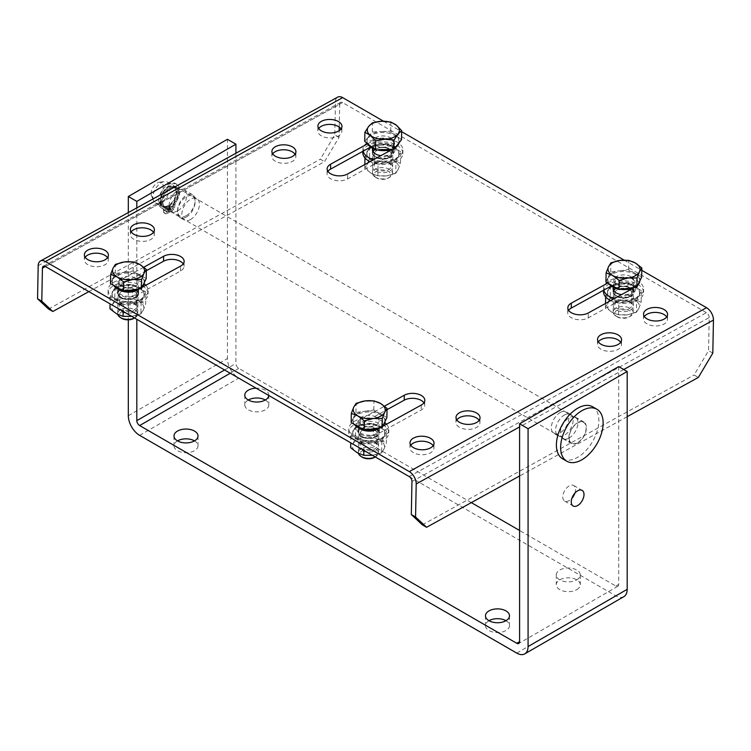 <?xml version="1.0" encoding="UTF-8"?>
<svg xmlns="http://www.w3.org/2000/svg" width="751" height="751" viewBox="0 0 751 751"><rect width="100%" height="100%" fill="white"/><g stroke="black" fill="none" stroke-linecap="round" stroke-linejoin="round"><path stroke-width="0.56" stroke-dasharray="3.75 2.82" d="M177.518 440.875A12.016 6.937 -0 0 0 173.997 445.784A12.016 6.937 -0 0 0 181.413 452.196A12.016 6.937 -0 0 0 194.5 450.684A12.016 6.937 -0 0 0 198.02 445.784A12.016 6.937 -0 0 0 194.5 440.875M576.768 589.648A12.016 6.937 -0 0 0 580.288 584.738A12.016 6.937 -0 0 0 568.272 577.81A12.016 6.937 -0 0 0 556.266 584.738A12.016 6.937 -0 0 0 563.682 591.15A12.016 6.937 -0 0 0 576.768 589.648M488.995 620.711L488.995 620.711A12.016 6.937 -0 0 0 485.475 625.611A12.016 6.937 -0 0 0 497.481 632.549A12.016 6.937 -0 0 0 509.497 625.611A12.016 6.937 -0 0 0 505.977 620.711M248.309 400.011L248.309 400.011A12.016 6.937 -0 0 0 244.788 404.911A12.016 6.937 -0 0 0 256.795 411.848A12.016 6.937 -0 0 0 268.811 404.911A12.016 6.937 -0 0 0 265.291 400.011M623.865 596.66A16.015 9.247 60 0 1 615.858 595.862L238.743 378.147A16.015 9.247 60 0 1 227.422 358.527L227.422 139.282M618.693 366.582L618.693 584.419A4.008 2.309 60 0 1 617.857 586.259A4.008 2.309 60 0 1 615.858 586.062L519.589 530.469M471.328 502.616L238.743 368.337A4.008 2.309 60 0 1 235.917 363.428L235.917 153.232M268.792 395.495A12.016 6.937 -0 0 0 268.811 395.101A12.016 6.937 -0 0 0 256.119 388.183M576.768 579.838A12.016 6.937 -0 0 0 580.288 574.937A12.016 6.937 -0 0 0 568.272 568A12.016 6.937 -0 0 0 556.266 574.937A12.016 6.937 -0 0 0 563.682 581.34A12.016 6.937 -0 0 0 576.768 579.838M569.136 438.021A12.41 7.163 -60 0 1 562.931 438.64A12.41 7.163 -60 0 1 562.931 424.306A12.41 7.163 -60 0 1 575.341 417.134A12.41 7.163 -60 0 1 577.247 427.084A12.41 7.163 -60 0 1 569.136 438.021M577.632 442.93A12.41 7.163 -60 0 1 571.427 443.541A12.41 7.163 -60 0 1 571.427 429.206A12.41 7.163 -60 0 1 583.837 422.043A12.41 7.163 -60 0 1 585.742 431.985A12.41 7.163 -60 0 1 577.632 442.93M574.89 493.135A9.012 5.201 120 0 0 573.642 485.475A9.012 5.201 120 0 0 569.136 485.925A9.012 5.201 120 0 0 563.25 493.867A9.012 5.201 120 0 0 564.63 501.086A9.012 5.201 120 0 0 571.887 498.335M186.361 215.621A12.41 7.163 120 0 0 194.471 204.685A12.41 7.163 120 0 0 192.566 194.744A12.41 7.163 120 0 0 180.156 201.906A12.41 7.163 120 0 0 180.156 216.241A12.41 7.163 120 0 0 186.361 215.621M177.865 210.721A12.41 7.163 120 0 0 185.976 199.785A12.41 7.163 120 0 0 184.079 189.834A12.41 7.163 120 0 0 171.66 197.006A12.41 7.163 120 0 0 171.66 211.341A12.41 7.163 120 0 0 177.865 210.721M136.813 207.877L136.813 319.297M128.318 212.561L128.318 319.832M411.961 481.494L709.207 317.598L708.568 350.661L694.093 374.993L698.346 377.443M422.325 524.836L694.093 374.993M560.33 412.44A12.41 7.163 -60 0 1 566.338 411.942A12.41 7.163 -60 0 1 566.338 426.268A12.41 7.163 -60 0 1 553.928 433.44A12.41 7.163 -60 0 1 552.06 423.367A12.41 7.163 -60 0 1 560.33 412.44M627.188 416.674L519.589 476.003M564.583 414.89A12.41 7.163 -60 0 1 570.591 414.392A12.41 7.163 -60 0 1 570.591 428.727A12.41 7.163 -60 0 1 558.171 435.89A12.41 7.163 -60 0 1 556.313 425.817A12.41 7.163 -60 0 1 564.583 414.89M383.536 121.221L401.663 131.688M624.137 260.128L641.786 270.322M712.812 353.111L708.568 350.661M709.207 317.598A4.008 2.366 -118.9 0 0 706.438 312.66L409.192 476.556M45.332 266.483L342.569 102.587L706.438 312.66M342.569 102.587A4.008 2.366 -118.9 0 0 340.579 102.38A4.008 2.366 -118.9 0 0 339.677 104.258L45.398 266.521M88.862 291.613L324.573 161.643L339.039 137.311L339.17 130.674M339.236 127.079L339.677 104.258M339.039 137.311L334.796 134.861L320.32 159.193L324.573 161.643M38.188 265.694L335.434 101.798L334.796 134.861M335.434 101.798A10.007 5.905 61.1 0 1 337.678 97.123M186.164 217.142A12.41 7.163 120 0 0 194.434 206.215A12.41 7.163 120 0 0 192.566 196.142A12.41 7.163 120 0 0 180.156 203.305A12.41 7.163 120 0 0 180.156 217.64A12.41 7.163 120 0 0 186.164 217.142M48.552 309.046L320.32 159.193M358.856 427.892A12.016 6.778 -178.9 0 1 356.922 424.099A12.016 6.778 -178.9 0 1 360.433 419.424L384.465 406.178M382.691 426.333L379.856 427.892M392.369 149.271A12.016 6.778 1.1 0 0 395.035 145.121A12.016 6.778 1.1 0 0 387.685 138.7A12.016 6.778 1.1 0 0 374.533 139.986L367.643 143.779M633.647 287.793A12.016 6.778 1.1 0 0 635.721 284.075A12.016 6.778 1.1 0 0 628.371 277.663A12.016 6.778 1.1 0 0 615.219 278.94L607.737 283.061M139.17 288.938L142.005 287.37M143.779 267.225L119.747 280.47A12.016 6.778 1.1 0 0 116.236 285.145A12.016 6.778 1.1 0 0 118.17 288.928M620.702 342.287A12.016 6.778 -178.9 0 1 621.481 344.775A12.016 6.778 -178.9 0 1 609.343 351.327A12.016 6.778 -178.9 0 1 597.458 344.315A12.016 6.778 -178.9 0 1 598.34 341.855M433.149 445.69A12.016 6.778 -178.9 0 1 433.937 448.187A12.016 6.778 -178.9 0 1 421.799 454.74A12.016 6.778 -178.9 0 1 409.915 447.727A12.016 6.778 -178.9 0 1 410.797 445.268M107.515 257.687A12.016 6.778 -178.9 0 1 108.304 260.184A12.016 6.778 -178.9 0 1 96.156 266.736A12.016 6.778 -178.9 0 1 84.281 259.724A12.016 6.778 -178.9 0 1 85.163 257.264M153.514 232.322A12.016 6.778 -178.9 0 1 154.302 234.819A12.016 6.778 -178.9 0 1 142.164 241.371A12.016 6.778 -178.9 0 1 130.28 234.359A12.016 6.778 -178.9 0 1 131.162 231.899M341.067 128.919A12.016 6.778 -178.9 0 1 341.846 131.406A12.016 6.778 -178.9 0 1 329.708 137.959A12.016 6.778 -178.9 0 1 317.823 130.946A12.016 6.778 -178.9 0 1 318.706 128.487M295.059 154.284A12.016 6.778 -178.9 0 1 295.847 156.771A12.016 6.778 -178.9 0 1 283.709 163.324A12.016 6.778 -178.9 0 1 271.824 156.311A12.016 6.778 -178.9 0 1 272.707 153.852M479.157 420.325A12.016 6.778 -178.9 0 1 479.936 422.822A12.016 6.778 -178.9 0 1 467.798 429.375A12.016 6.778 -178.9 0 1 455.913 422.362A12.016 6.778 -178.9 0 1 456.796 419.903M666.7 316.922A12.016 6.778 -178.9 0 1 667.489 319.41A12.016 6.778 -178.9 0 1 655.341 325.962A12.016 6.778 -178.9 0 1 643.466 318.95A12.016 6.778 -178.9 0 1 644.339 316.49M423.94 402.827A12.016 6.778 -178.9 0 1 424.728 405.324A12.016 6.778 -178.9 0 1 421.208 409.999L377.331 434.191A12.016 6.778 -178.9 0 1 364.179 435.477A12.016 6.778 -178.9 0 1 356.828 429.056A12.016 6.778 -178.9 0 1 360.339 424.39L387.028 409.67M327.915 171.35A12.016 6.778 1.1 0 0 327.042 173.81A12.016 6.778 1.1 0 0 334.392 180.231A12.016 6.778 1.1 0 0 347.544 178.945L391.421 154.753A12.016 6.778 1.1 0 0 394.942 150.078A12.016 6.778 1.1 0 0 387.582 143.657A12.016 6.778 1.1 0 0 374.43 144.943L370.581 147.065M568.61 310.304A12.016 6.778 1.1 0 0 567.728 312.773A12.016 6.778 1.1 0 0 575.078 319.184A12.016 6.778 1.1 0 0 588.23 317.908L632.107 293.707A12.016 6.778 1.1 0 0 635.628 289.041A12.016 6.778 1.1 0 0 628.268 282.62A12.016 6.778 1.1 0 0 615.116 283.906L611.267 286.028M146.342 270.707L119.653 285.427A12.016 6.778 1.1 0 0 116.133 290.102A12.016 6.778 1.1 0 0 123.493 296.523A12.016 6.778 1.1 0 0 136.644 295.237L180.522 271.045A12.016 6.778 1.1 0 0 184.042 266.37A12.016 6.778 1.1 0 0 183.253 263.873M190.416 219.592A12.41 7.163 120 0 0 198.686 208.665A12.41 7.163 120 0 0 196.818 198.593A12.41 7.163 120 0 0 184.399 205.765A12.41 7.163 120 0 0 184.399 220.099A12.41 7.163 120 0 0 190.416 219.592M162.113 203.399A12.016 6.937 120 0 0 164.582 208.187A12.016 6.937 120 0 0 176.598 201.259A12.016 6.937 120 0 0 176.598 187.384A12.016 6.937 120 0 0 167.051 190.914A12.016 6.937 120 0 0 162.113 203.399M569.164 438.406A12.016 6.937 120 0 0 571.624 443.193A12.016 6.937 120 0 0 583.64 436.256A12.016 6.937 120 0 0 583.64 422.391A12.016 6.937 120 0 0 574.093 425.92A12.016 6.937 120 0 0 569.164 438.406M162.967 202.836A10.814 6.243 120 0 0 165.182 207.154A10.814 6.243 120 0 0 175.997 200.911A10.814 6.243 120 0 0 175.997 188.426A10.814 6.243 120 0 0 167.407 191.599A10.814 6.243 120 0 0 162.967 202.836M160.836 201.615A10.814 6.243 120 0 0 163.061 205.924A10.814 6.243 120 0 0 173.875 199.682A10.814 6.243 120 0 0 173.875 187.196A10.814 6.243 120 0 0 165.276 190.369A10.814 6.243 120 0 0 160.836 201.615M159.991 202.179A12.016 6.937 120 0 0 162.46 206.966A12.016 6.937 120 0 0 174.476 200.029A12.016 6.937 120 0 0 174.476 186.154A12.016 6.937 120 0 0 164.929 189.684A12.016 6.937 120 0 0 159.991 202.179M152.913 198.086A12.016 6.937 120 0 0 153.448 200.555A12.016 6.937 120 0 0 155.382 202.873A12.016 6.937 120 0 0 167.389 195.945A12.016 6.937 120 0 0 167.389 182.071A12.016 6.937 120 0 0 164.413 181.564A12.016 6.937 120 0 0 152.913 198.086M151.111 194.011A8.543 4.938 -60 0 1 159.296 182.258A8.543 4.938 -60 0 1 161.409 192.491A8.543 4.938 -60 0 1 151.495 195.767A8.543 4.938 -60 0 1 151.111 194.011M562.612 458.805A30.031 17.339 120 0 0 592.652 441.457A30.031 17.339 120 0 0 592.652 406.779M169.66 206.9L169.529 212.373A18.118 10.458 -60 0 1 165.821 213.753A1.502 0.864 -60 0 1 165.398 213.697A1.502 0.864 -60 0 1 165.098 213.162L164.826 210.937A4.797 2.769 120 0 0 163.868 209.238A4.797 2.769 120 0 0 163.605 209.116A14.1 8.139 -60 0 1 162.836 208.759A14.1 8.139 -60 0 1 162.836 192.472A14.1 8.139 -60 0 1 176.926 184.333A14.1 8.139 -60 0 1 176.156 201.859A4.797 2.769 120 0 0 174.936 205.107L174.664 207.642A1.502 0.864 -60 0 1 173.941 209.06A18.118 10.458 -60 0 1 170.233 211.96L170.101 206.647A11.509 6.646 120 0 0 177.443 196.49A11.509 6.646 120 0 0 175.64 187.403A11.509 6.646 120 0 0 164.122 194.058A11.509 6.646 120 0 0 164.122 207.351A11.509 6.646 120 0 0 169.66 206.9L168.243 206.084L168.111 211.557A18.118 10.458 -60 0 1 164.403 212.937A1.502 0.864 -60 0 1 163.99 212.88A1.502 0.864 -60 0 1 163.69 212.345L163.418 210.12A4.797 2.769 120 0 0 162.451 208.412A4.797 2.769 120 0 0 162.188 208.299A14.1 8.139 -60 0 1 161.418 207.943A14.1 8.139 -60 0 1 161.418 191.655A14.1 8.139 -60 0 1 175.518 183.516A14.1 8.139 -60 0 1 174.748 201.043A4.797 2.769 120 0 0 173.519 204.291L173.246 206.825A1.502 0.864 -60 0 1 172.533 208.243A18.118 10.458 -60 0 1 168.815 211.144L168.693 205.83A11.509 6.646 120 0 0 176.025 195.673A11.509 6.646 120 0 0 174.223 186.586A11.509 6.646 120 0 0 162.704 193.232A11.509 6.646 120 0 0 162.704 206.534A11.509 6.646 120 0 0 168.243 206.084M170.101 206.647L168.693 205.83M170.233 211.96L168.815 211.144M169.529 212.373L168.111 211.557M170.59 209.069A1.699 0.986 -60 0 1 171.331 207.36A1.699 0.986 -60 0 1 172.646 206.9A1.699 0.986 -60 0 1 172.646 208.872A1.699 0.986 -60 0 1 170.937 209.848A1.699 0.986 -60 0 1 170.59 209.069M166.769 211.275A1.699 0.986 -60 0 1 167.511 209.567A1.699 0.986 -60 0 1 168.825 209.107A1.699 0.986 -60 0 1 168.825 211.078A1.699 0.986 -60 0 1 167.116 212.054A1.699 0.986 -60 0 1 166.769 211.275M169.172 208.252A1.699 0.986 -60 0 1 169.914 206.544A1.699 0.986 -60 0 1 171.228 206.084A1.699 0.986 -60 0 1 171.228 208.046A1.699 0.986 -60 0 1 169.529 209.031A1.699 0.986 -60 0 1 169.172 208.252M165.351 210.458A1.699 0.986 -60 0 1 166.093 208.75A1.699 0.986 -60 0 1 167.407 208.29A1.699 0.986 -60 0 1 167.407 210.261A1.699 0.986 -60 0 1 165.699 211.238A1.699 0.986 -60 0 1 165.351 210.458M376.073 417.124A10.007 5.651 1.1 0 0 365.211 415.744A10.007 5.651 1.1 0 0 358.987 420.832A10.007 5.651 1.1 0 0 361.916 424.925A10.007 5.651 1.1 0 0 372.778 426.305A10.007 5.651 1.1 0 0 379.002 421.217A10.007 5.651 1.1 0 0 376.073 417.124M354.162 424.24A16.015 9.04 -178.9 0 1 352.979 420.72A16.015 9.04 -178.9 0 1 362.949 412.581A16.015 9.04 -178.9 0 1 380.316 414.787A16.015 9.04 -178.9 0 1 385.01 421.33A16.015 9.04 -178.9 0 1 385 421.489M383.085 425.507A16.015 9.04 -178.9 0 1 379.621 427.929M365.784 429.835A16.015 9.04 -178.9 0 1 362.958 429.319M375.613 456.711L375.218 456.946A10.007 5.651 1.1 0 0 375.613 456.711A10.007 5.651 1.1 0 0 378.391 452.909A10.007 5.651 1.1 0 0 368.497 447.07A10.007 5.651 1.1 0 0 358.377 452.524A10.007 5.651 1.1 0 0 358.49 453.426M374.392 457.415A8.355 4.713 1.1 0 0 374.261 450.825A8.355 4.713 1.1 0 0 362.583 450.6A8.355 4.713 1.1 0 0 362.198 457.181M351.149 422.503L353.543 417.49A16.015 9.04 1.1 0 0 352.998 419.725A16.015 9.04 1.1 0 0 357.692 426.277A16.015 9.04 1.1 0 0 373.163 428.821A16.015 9.04 1.1 0 0 384.484 422.578A16.015 9.04 1.1 0 0 385.028 420.344A16.015 9.04 1.1 0 0 380.335 413.792L386.878 417.565M353.543 417.49L355.936 412.487L364.864 411.248A16.015 9.04 1.1 0 0 353.543 417.49M364.864 411.248L373.801 410.018L380.335 413.792A16.015 9.04 1.1 0 0 364.864 411.248M373.801 410.018L373.97 400.865M355.936 412.487L356.115 403.334M630.849 276.64A10.007 5.651 1.1 0 0 619.997 275.26A10.007 5.651 1.1 0 0 613.764 280.348A10.007 5.651 1.1 0 0 616.693 284.441A10.007 5.651 1.1 0 0 627.554 285.821A10.007 5.651 1.1 0 0 633.788 280.733A10.007 5.651 1.1 0 0 630.849 276.64M608.939 283.756A16.015 9.04 -178.9 0 1 607.756 280.236A16.015 9.04 -178.9 0 1 617.726 272.097A16.015 9.04 -178.9 0 1 635.102 274.303A16.015 9.04 -178.9 0 1 639.786 280.855A16.015 9.04 -178.9 0 1 639.786 281.005M637.862 285.023A16.015 9.04 -178.9 0 1 634.407 287.445M620.561 289.36A16.015 9.04 -178.9 0 1 617.735 288.835M616.083 316.133A10.007 5.651 1.1 0 0 630.399 316.227A10.007 5.651 1.1 0 0 633.177 312.425A10.007 5.651 1.1 0 0 623.274 306.586A10.007 5.651 1.1 0 0 613.154 312.04A10.007 5.651 1.1 0 0 615.782 315.946A10.007 5.651 1.1 0 0 616.083 316.133M617.238 316.856A8.355 4.713 1.1 0 0 629.169 316.941A8.355 4.713 1.1 0 0 629.047 310.341A8.355 4.713 1.1 0 0 617.36 310.116A8.355 4.713 1.1 0 0 616.975 316.706A8.355 4.713 1.1 0 0 617.238 316.856M605.935 282.019L608.319 277.006A16.015 9.04 1.1 0 0 607.775 279.241A16.015 9.04 1.1 0 0 612.469 285.793A16.015 9.04 1.1 0 0 627.939 288.337A16.015 9.04 1.1 0 0 639.261 282.094A16.015 9.04 1.1 0 0 639.805 279.86A16.015 9.04 1.1 0 0 635.121 273.308L641.654 277.081M608.319 277.006L610.713 272.003L619.65 270.764A16.015 9.04 1.1 0 0 608.319 277.006M619.65 270.764L628.578 269.534L635.121 273.308A16.015 9.04 1.1 0 0 619.65 270.764M628.578 269.534L628.756 260.381M610.713 272.003L610.892 262.85M391.215 138.391A10.007 5.651 1.1 0 0 380.062 136.156A10.007 5.651 1.1 0 0 373.078 141.395A10.007 5.651 1.1 0 0 374.965 144.774A10.007 5.651 1.1 0 0 386.108 147.008A10.007 5.651 1.1 0 0 393.102 141.779A10.007 5.651 1.1 0 0 391.215 138.391M367.615 143.713A16.015 9.04 -178.9 0 1 367.07 141.272A16.015 9.04 -178.9 0 1 378.251 132.899A16.015 9.04 -178.9 0 1 396.087 136.475A16.015 9.04 -178.9 0 1 399.1 141.892A16.015 9.04 -178.9 0 1 398.978 142.925M395.12 147.703A16.015 9.04 -178.9 0 1 391.759 149.299M377.284 149.928A16.015 9.04 -178.9 0 1 374.261 149.008M374.355 176.466A10.007 5.651 1.1 0 0 375.096 176.992A10.007 5.651 1.1 0 0 389.713 177.274A10.007 5.651 1.1 0 0 392.491 173.462A10.007 5.651 1.1 0 0 382.588 167.623A10.007 5.651 1.1 0 0 372.468 173.077A10.007 5.651 1.1 0 0 374.355 176.466M375.669 177.302A8.355 4.713 1.1 0 0 376.289 177.743A8.355 4.713 1.1 0 0 388.483 177.978A8.355 4.713 1.1 0 0 388.586 171.519A8.355 4.713 1.1 0 0 377.162 170.918A8.355 4.713 1.1 0 0 375.669 177.302M364.704 141.395L368.506 136.691A16.015 9.04 1.1 0 0 367.089 140.287A16.015 9.04 1.1 0 0 370.112 145.703A16.015 9.04 1.1 0 0 384.709 149.609A16.015 9.04 1.1 0 0 397.711 144.492A16.015 9.04 1.1 0 0 399.119 140.897A16.015 9.04 1.1 0 0 396.106 135.48L401.503 139.789M368.506 136.691L372.299 131.979L381.499 131.575A16.015 9.04 1.1 0 0 368.506 136.691M381.499 131.575L390.698 131.172L396.106 135.48A16.015 9.04 1.1 0 0 381.499 131.575M390.698 131.172L390.877 122.028M372.299 131.979L372.477 122.835M135.387 278.161A10.007 5.651 1.1 0 0 124.525 276.79A10.007 5.651 1.1 0 0 118.301 281.878A10.007 5.651 1.1 0 0 121.23 285.971A10.007 5.651 1.1 0 0 132.092 287.351A10.007 5.651 1.1 0 0 138.315 282.263A10.007 5.651 1.1 0 0 135.387 278.161M113.476 285.286A16.015 9.04 -178.9 0 1 112.293 281.756A16.015 9.04 -178.9 0 1 122.253 273.617A16.015 9.04 -178.9 0 1 139.63 275.824A16.015 9.04 -178.9 0 1 144.323 282.376A16.015 9.04 -178.9 0 1 144.314 282.526M142.399 286.553A16.015 9.04 -178.9 0 1 138.935 288.966M125.098 290.881A16.015 9.04 -178.9 0 1 122.272 290.355M134.523 317.973A10.007 5.651 1.1 0 0 134.927 317.757A10.007 5.651 1.1 0 0 137.705 313.946A10.007 5.651 1.1 0 0 127.801 308.107A10.007 5.651 1.1 0 0 117.691 313.561A10.007 5.651 1.1 0 0 117.794 314.462M133.706 318.462A8.355 4.713 1.1 0 0 133.575 311.862A8.355 4.713 1.1 0 0 121.897 311.646A8.355 4.713 1.1 0 0 121.512 318.227M110.463 283.54L112.857 278.537A16.015 9.04 1.1 0 0 112.312 280.771A16.015 9.04 1.1 0 0 117.006 287.323A16.015 9.04 1.1 0 0 132.476 289.858A16.015 9.04 1.1 0 0 143.798 283.615A16.015 9.04 1.1 0 0 144.342 281.381A16.015 9.04 1.1 0 0 139.648 274.828L146.192 278.602M112.857 278.537L115.25 273.524L124.178 272.294A16.015 9.04 1.1 0 0 112.857 278.537M124.178 272.294L133.115 271.055L139.648 274.828A16.015 9.04 1.1 0 0 124.178 272.294M133.115 271.055L133.284 261.911M115.25 273.524L115.419 264.371M379.152 428.286A10.514 5.933 -178.9 0 1 379.349 429.488A10.514 5.933 -178.9 0 1 368.722 435.223A10.514 5.933 -178.9 0 1 358.321 429.084A10.514 5.933 -178.9 0 1 364.864 423.742A10.514 5.933 -178.9 0 1 376.27 425.188A10.514 5.933 -178.9 0 1 379.105 428.164M376.204 428.502A10.514 5.933 -178.9 0 1 379.283 432.801A10.514 5.933 -178.9 0 1 368.657 438.528A10.514 5.933 -178.9 0 1 358.265 432.398A10.514 5.933 -178.9 0 1 364.798 427.047A10.514 5.933 -178.9 0 1 376.204 428.502M386.521 424.221A20.024 11.293 -178.9 0 1 388.858 429.675A20.024 11.293 -178.9 0 1 368.619 440.584A20.024 11.293 -178.9 0 1 348.821 428.905A20.024 11.293 -178.9 0 1 361.269 418.729A20.024 11.293 -178.9 0 1 382.991 421.489A20.024 11.293 -178.9 0 1 384.803 422.682M382.926 424.794A20.024 11.293 -178.9 0 1 388.793 432.98A20.024 11.293 -178.9 0 1 368.553 443.888A20.024 11.293 -178.9 0 1 348.755 432.21A20.024 11.293 -178.9 0 1 361.212 422.034A20.024 11.293 -178.9 0 1 382.926 424.794M372.712 148.332A10.514 5.933 -178.9 0 1 380.072 144.098A10.514 5.933 -178.9 0 1 390.36 145.75A10.514 5.933 -178.9 0 1 393.44 150.05A10.514 5.933 -178.9 0 1 380.907 155.645M372.89 151.148A10.514 5.933 -178.9 0 1 390.295 149.055A10.514 5.933 -178.9 0 1 393.374 153.354A10.514 5.933 -178.9 0 1 382.747 159.081A10.514 5.933 -178.9 0 1 372.355 152.951A10.514 5.933 -178.9 0 1 372.806 151.308M363.108 151.186A20.024 11.293 -178.9 0 1 362.911 149.458A20.024 11.293 -178.9 0 1 375.369 139.282A20.024 11.293 -178.9 0 1 397.082 142.042A20.024 11.293 -178.9 0 1 402.949 150.228A20.024 11.293 -178.9 0 1 373.547 159.7M362.846 152.772A20.024 11.293 -178.9 0 1 375.303 142.596A20.024 11.293 -178.9 0 1 397.016 145.347A20.024 11.293 -178.9 0 1 402.883 153.542A20.024 11.293 -178.9 0 1 391.243 163.53A20.024 11.293 -178.9 0 1 370.018 161.653M613.398 287.286A10.514 5.933 -178.9 0 1 620.758 283.061A10.514 5.933 -178.9 0 1 631.047 284.713A10.514 5.933 -178.9 0 1 634.126 289.013A10.514 5.933 -178.9 0 1 621.603 294.599M613.576 290.111A10.514 5.933 -178.9 0 1 630.981 288.018A10.514 5.933 -178.9 0 1 634.06 292.317A10.514 5.933 -178.9 0 1 623.433 298.044A10.514 5.933 -178.9 0 1 613.041 291.914A10.514 5.933 -178.9 0 1 613.492 290.261M603.795 290.149A20.024 11.293 -178.9 0 1 603.597 288.422A20.024 11.293 -178.9 0 1 616.055 278.245A20.024 11.293 -178.9 0 1 637.768 281.005A20.024 11.293 -178.9 0 1 643.635 289.191A20.024 11.293 -178.9 0 1 614.234 298.663M603.532 291.726A20.024 11.293 -178.9 0 1 615.989 281.55A20.024 11.293 -178.9 0 1 637.702 284.31A20.024 11.293 -178.9 0 1 643.569 292.496A20.024 11.293 -178.9 0 1 631.929 302.484A20.024 11.293 -178.9 0 1 610.704 300.607M138.466 289.323A10.514 5.933 -178.9 0 1 138.663 290.534A10.514 5.933 -178.9 0 1 128.036 296.26A10.514 5.933 -178.9 0 1 117.635 290.13A10.514 5.933 -178.9 0 1 124.178 284.789A10.514 5.933 -178.9 0 1 135.584 286.234A10.514 5.933 -178.9 0 1 138.419 289.21M135.518 289.539A10.514 5.933 -178.9 0 1 138.597 293.838A10.514 5.933 -178.9 0 1 127.97 299.565A10.514 5.933 -178.9 0 1 117.578 293.434A10.514 5.933 -178.9 0 1 124.112 288.093A10.514 5.933 -178.9 0 1 135.518 289.539M145.825 285.267A20.024 11.293 -178.9 0 1 148.163 290.712A20.024 11.293 -178.9 0 1 127.933 301.63A20.024 11.293 -178.9 0 1 108.125 289.942A20.024 11.293 -178.9 0 1 120.582 279.766A20.024 11.293 -178.9 0 1 142.305 282.526A20.024 11.293 -178.9 0 1 144.117 283.728M142.239 285.831A20.024 11.293 -178.9 0 1 148.107 294.026A20.024 11.293 -178.9 0 1 127.867 304.934A20.024 11.293 -178.9 0 1 108.069 293.247A20.024 11.293 -178.9 0 1 120.526 283.08A20.024 11.293 -178.9 0 1 142.239 285.831M374.533 442.292A8.505 4.797 1.1 0 0 370.468 440.959A8.505 4.797 1.1 0 0 366.76 440.893A8.505 4.797 1.1 0 0 360.011 445.446A8.505 4.797 1.1 0 0 368.431 450.412A8.505 4.797 1.1 0 0 377.03 445.775A8.505 4.797 1.1 0 0 374.533 442.292M374.768 430.192A8.505 4.797 -178.9 0 1 377.265 433.665A8.505 4.797 -178.9 0 1 370.515 438.227A8.505 4.797 -178.9 0 1 366.807 438.152A8.505 4.797 -178.9 0 1 362.742 436.819A8.505 4.797 -178.9 0 1 360.245 433.346A8.505 4.797 -178.9 0 1 365.54 429.018A8.505 4.797 -178.9 0 1 374.768 430.192M386.615 431.121L373.538 423.564L373.313 435.28L379.828 440.236A16.015 9.04 -178.9 0 1 383.977 449.023A16.015 9.04 -178.9 0 1 372.656 455.266L381.602 452.853L383.977 449.023L386.389 442.827L386.615 431.121L381.827 441.137L363.972 443.606L363.841 450.365M381.827 441.137L381.602 452.853M373.313 435.28L364.357 437.692A16.015 9.04 -178.9 0 1 379.828 440.236L386.389 442.827M372.656 455.266A16.015 9.04 -178.9 0 1 357.185 452.722A16.015 9.04 -178.9 0 1 353.036 443.935A16.015 9.04 -178.9 0 1 364.357 437.692L355.448 437.749L353.036 443.935L350.661 447.765M363.972 443.606L350.886 436.059L355.674 426.033L355.448 437.749M355.674 426.033L373.538 423.564M350.886 436.059L350.755 442.818M375.584 442.574A10.007 5.651 -178.9 0 1 374.101 451.238A10.007 5.651 -178.9 0 1 359.288 448.563A10.007 5.651 -178.9 0 1 366.432 440.921A10.007 5.651 -178.9 0 1 370.787 441.006A10.007 5.651 -178.9 0 1 375.584 442.574M376.983 429.469A10.007 5.651 -178.9 0 1 378.776 432.792A10.007 5.651 -178.9 0 1 372.552 437.88A10.007 5.651 -178.9 0 1 361.691 436.5A10.007 5.651 -178.9 0 1 358.762 432.407A10.007 5.651 -178.9 0 1 360.687 429.159M361.184 428.812A10.007 5.651 -178.9 0 1 375.847 428.69A10.007 5.651 -178.9 0 1 376.504 429.112M357.448 438.837A16.015 9.04 -178.9 0 1 352.754 432.285A16.015 9.04 -178.9 0 1 368.948 423.564A16.015 9.04 -178.9 0 1 384.784 432.905A16.015 9.04 -178.9 0 1 374.824 441.044A16.015 9.04 -178.9 0 1 357.448 438.837M380.072 427.347A16.015 9.04 -178.9 0 1 384.765 433.9A16.015 9.04 -178.9 0 1 384.221 436.124A16.015 9.04 -178.9 0 1 372.9 442.377A16.015 9.04 -178.9 0 1 357.429 439.833A16.015 9.04 -178.9 0 1 352.735 433.28A16.015 9.04 -178.9 0 1 353.28 431.046A16.015 9.04 -178.9 0 1 364.601 424.803A16.015 9.04 -178.9 0 1 380.072 427.347M361.222 428.83A10.007 5.651 -178.9 0 1 375.847 428.737A10.007 5.651 -178.9 0 1 376.458 429.121M376.946 429.488A10.007 5.651 -178.9 0 1 378.776 432.829A10.007 5.651 -178.9 0 1 370.844 438.19A10.007 5.651 -178.9 0 1 366.488 438.105A10.007 5.651 -178.9 0 1 358.762 432.445A10.007 5.651 -178.9 0 1 360.724 429.178M133.847 303.338A8.505 4.797 1.1 0 0 129.782 302.005A8.505 4.797 1.1 0 0 126.074 301.93A8.505 4.797 1.1 0 0 119.325 306.492A8.505 4.797 1.1 0 0 127.745 311.449A8.505 4.797 1.1 0 0 136.344 306.812A8.505 4.797 1.1 0 0 133.847 303.338M134.082 291.228A8.505 4.797 -178.9 0 1 136.579 294.711A8.505 4.797 -178.9 0 1 129.829 299.264A8.505 4.797 -178.9 0 1 126.121 299.198A8.505 4.797 -178.9 0 1 122.047 297.865A8.505 4.797 -178.9 0 1 119.559 294.383A8.505 4.797 -178.9 0 1 124.854 290.055A8.505 4.797 -178.9 0 1 134.082 291.228M145.929 292.158L132.852 284.61L132.627 296.316L139.142 301.273A16.015 9.04 -178.9 0 1 143.291 310.06A16.015 9.04 -178.9 0 1 131.96 316.302L140.916 313.89L143.291 310.06L145.703 303.873L145.929 292.158L141.141 302.174L123.277 304.643L123.155 311.412M141.141 302.174L140.916 313.89M132.627 296.316L123.671 298.738A16.015 9.04 -178.9 0 1 139.142 301.273L145.703 303.873M131.96 316.302A16.015 9.04 -178.9 0 1 116.489 313.768A16.015 9.04 -178.9 0 1 112.35 304.981A16.015 9.04 -178.9 0 1 123.671 298.738L114.762 298.785L112.35 304.981L109.975 308.811M123.277 304.643L110.2 297.096L114.987 287.079L114.762 298.785M114.987 287.079L132.852 284.61M110.2 297.096L110.068 303.864M134.898 303.62A10.007 5.651 -178.9 0 1 133.415 312.275A10.007 5.651 -178.9 0 1 118.602 309.6A10.007 5.651 -178.9 0 1 125.746 301.968A10.007 5.651 -178.9 0 1 130.101 302.052A10.007 5.651 -178.9 0 1 134.898 303.62M136.288 290.506A10.007 5.651 -178.9 0 1 138.09 293.829A10.007 5.651 -178.9 0 1 131.866 298.917A10.007 5.651 -178.9 0 1 121.005 297.537A10.007 5.651 -178.9 0 1 118.076 293.444A10.007 5.651 -178.9 0 1 120 290.196A10.007 5.651 -178.9 0 0 118.076 293.481A10.007 5.651 -178.9 0 0 125.802 299.151A10.007 5.651 -178.9 0 0 130.158 299.236A10.007 5.651 -178.9 0 0 138.09 293.866A10.007 5.651 -178.9 0 0 136.26 290.524M120.498 289.858A10.007 5.651 -178.9 0 1 135.161 289.736A10.007 5.651 -178.9 0 1 135.818 290.149M116.762 299.884A16.015 9.04 -178.9 0 1 112.068 293.331A16.015 9.04 -178.9 0 1 128.261 284.601A16.015 9.04 -178.9 0 1 144.098 293.941A16.015 9.04 -178.9 0 1 134.138 302.08A16.015 9.04 -178.9 0 1 116.762 299.884M139.386 288.384A16.015 9.04 -178.9 0 1 144.079 294.936A16.015 9.04 -178.9 0 1 143.535 297.171A16.015 9.04 -178.9 0 1 132.214 303.413A16.015 9.04 -178.9 0 1 116.743 300.869A16.015 9.04 -178.9 0 1 112.049 294.317A16.015 9.04 -178.9 0 1 112.594 292.083A16.015 9.04 -178.9 0 1 123.915 285.84A16.015 9.04 -178.9 0 1 139.386 288.384M120.535 289.867A10.007 5.651 -178.9 0 1 135.161 289.773A10.007 5.651 -178.9 0 1 135.771 290.158M388.633 162.854A8.505 4.797 1.1 0 0 384.559 161.521A8.505 4.797 1.1 0 0 380.851 161.446A8.505 4.797 1.1 0 0 374.111 166.009A8.505 4.797 1.1 0 0 382.522 170.965A8.505 4.797 1.1 0 0 391.121 166.328A8.505 4.797 1.1 0 0 388.633 162.854M388.868 150.744A8.505 4.797 -178.9 0 1 391.355 154.227A8.505 4.797 -178.9 0 1 384.615 158.78A8.505 4.797 -178.9 0 1 380.907 158.714A8.505 4.797 -178.9 0 1 376.833 157.381A8.505 4.797 -178.9 0 1 374.336 153.899A8.505 4.797 -178.9 0 1 379.63 149.571A8.505 4.797 -178.9 0 1 388.868 150.744M395.927 161.7L378.063 164.159L377.837 175.875L386.746 175.818L395.702 173.406L398.068 169.576L400.48 163.389L400.705 151.674L395.927 161.7L395.702 173.406M400.705 151.674L387.629 144.126L387.403 155.832L393.918 160.789L400.48 163.389M387.403 155.832L378.448 158.254L369.539 158.301L367.126 164.497L364.761 168.327L371.276 173.284L377.837 175.875M378.063 164.159L364.986 156.612L369.764 146.595L369.539 158.301M369.764 146.595L387.629 144.126M364.986 156.612L364.958 157.973M364.826 164.507L364.761 168.327M389.675 163.136A10.007 5.651 -178.9 0 1 388.192 171.791A10.007 5.651 -178.9 0 1 373.378 169.125A10.007 5.651 -178.9 0 1 380.522 161.484A10.007 5.651 -178.9 0 1 384.887 161.568A10.007 5.651 -178.9 0 1 389.675 163.136M386.746 175.818A16.015 9.04 -178.9 0 1 371.276 173.284A16.015 9.04 -178.9 0 1 367.126 164.497A16.015 9.04 -178.9 0 1 378.448 158.254A16.015 9.04 -178.9 0 1 393.918 160.789A16.015 9.04 -178.9 0 1 398.068 169.576A16.015 9.04 -178.9 0 1 386.746 175.818M391.083 150.031A10.007 5.651 -178.9 0 1 392.876 153.345A10.007 5.651 -178.9 0 1 386.643 158.433A10.007 5.651 -178.9 0 1 375.791 157.053A10.007 5.651 -178.9 0 1 372.853 152.96A10.007 5.651 -178.9 0 1 373.087 151.805M390.548 149.674A10.007 5.651 -178.9 0 0 389.938 149.289A10.007 5.651 -178.9 0 0 374.993 149.599A10.007 5.651 -178.9 0 1 389.938 149.252A10.007 5.651 -178.9 0 1 390.595 149.665M371.538 159.4A16.015 9.04 -178.9 0 1 366.854 152.847A16.015 9.04 -178.9 0 1 383.038 144.117A16.015 9.04 -178.9 0 1 398.884 153.457A16.015 9.04 -178.9 0 1 388.915 161.606A16.015 9.04 -178.9 0 1 371.538 159.4M394.172 147.9A16.015 9.04 -178.9 0 1 398.865 154.453A16.015 9.04 -178.9 0 1 398.321 156.687A16.015 9.04 -178.9 0 1 386.99 162.929A16.015 9.04 -178.9 0 1 371.52 160.385A16.015 9.04 -178.9 0 1 366.835 153.833A16.015 9.04 -178.9 0 1 367.38 151.608A16.015 9.04 -178.9 0 1 378.701 145.356A16.015 9.04 -178.9 0 1 394.172 147.9M391.055 150.05A10.007 5.651 -178.9 0 1 392.876 153.392A10.007 5.651 -178.9 0 1 384.934 158.752A10.007 5.651 -178.9 0 1 380.579 158.668A10.007 5.651 -178.9 0 1 372.853 153.007A10.007 5.651 -178.9 0 1 373.097 151.824M629.319 301.808A8.505 4.797 1.1 0 0 625.245 300.475A8.505 4.797 1.1 0 0 621.537 300.409A8.505 4.797 1.1 0 0 614.797 304.962A8.505 4.797 1.1 0 0 623.208 309.928A8.505 4.797 1.1 0 0 631.807 305.291A8.505 4.797 1.1 0 0 629.319 301.808M629.554 289.708A8.505 4.797 -178.9 0 1 632.042 293.19A8.505 4.797 -178.9 0 1 625.301 297.743A8.505 4.797 -178.9 0 1 621.593 297.668A8.505 4.797 -178.9 0 1 617.519 296.335A8.505 4.797 -178.9 0 1 615.022 292.862A8.505 4.797 -178.9 0 1 620.317 288.534A8.505 4.797 -178.9 0 1 629.554 289.708M636.613 300.653L618.749 303.122L618.524 314.838L627.432 314.782L636.388 312.369L638.754 308.539L641.166 302.343L641.392 290.637L636.613 300.653L636.388 312.369M641.392 290.637L628.315 283.089L628.089 294.796L634.604 299.752L641.166 302.343M628.089 294.796L619.134 297.208L610.225 297.265L607.812 303.451L605.447 307.281L611.962 312.238L618.524 314.838M618.749 303.122L605.672 295.575L610.45 285.549L610.225 297.265M610.45 285.549L628.315 283.089M605.672 295.575L605.644 296.927M605.522 303.47L605.447 307.281M630.361 302.09A10.007 5.651 -178.9 0 1 628.878 310.754A10.007 5.651 -178.9 0 1 614.065 308.079A10.007 5.651 -178.9 0 1 621.208 300.438A10.007 5.651 -178.9 0 1 625.574 300.522A10.007 5.651 -178.9 0 1 630.361 302.09M627.432 314.782A16.015 9.04 -178.9 0 1 611.962 312.238A16.015 9.04 -178.9 0 1 607.812 303.451A16.015 9.04 -178.9 0 1 619.134 297.208A16.015 9.04 -178.9 0 1 634.604 299.752A16.015 9.04 -178.9 0 1 638.754 308.539A16.015 9.04 -178.9 0 1 627.432 314.782M631.769 288.994A10.007 5.651 -178.9 0 1 633.562 292.308A10.007 5.651 -178.9 0 1 627.329 297.396A10.007 5.651 -178.9 0 1 616.477 296.016A10.007 5.651 -178.9 0 1 613.539 291.923A10.007 5.651 -178.9 0 1 613.774 290.768M615.961 288.328A10.007 5.651 -178.9 0 1 630.633 288.206A10.007 5.651 -178.9 0 1 631.281 288.628A10.007 5.651 -178.9 0 0 630.624 288.253A10.007 5.651 -178.9 0 0 616.008 288.346M612.225 298.354A16.015 9.04 -178.9 0 1 607.54 291.801A16.015 9.04 -178.9 0 1 623.724 283.08A16.015 9.04 -178.9 0 1 639.57 292.421A16.015 9.04 -178.9 0 1 629.601 300.56A16.015 9.04 -178.9 0 1 612.225 298.354M634.858 286.863A16.015 9.04 -178.9 0 1 639.552 293.416A16.015 9.04 -178.9 0 1 639.007 295.65A16.015 9.04 -178.9 0 1 627.676 301.893A16.015 9.04 -178.9 0 1 612.206 299.349A16.015 9.04 -178.9 0 1 607.521 292.796A16.015 9.04 -178.9 0 1 608.066 290.562A16.015 9.04 -178.9 0 1 619.387 284.319A16.015 9.04 -178.9 0 1 634.858 286.863M631.741 289.013A10.007 5.651 -178.9 0 1 633.562 292.346A10.007 5.651 -178.9 0 1 625.621 297.706A10.007 5.651 -178.9 0 1 621.265 297.621A10.007 5.651 -178.9 0 1 613.539 291.961A10.007 5.651 -178.9 0 1 613.783 290.778M139.639 435.364L238.743 378.147M516.754 653.088L615.858 595.862M230.247 373.238L238.743 368.337M618.693 584.419L615.858 586.062M224.587 369.971L235.917 363.428M128.318 415.744L227.422 358.527M623.762 369.501L519.589 426.943M136.644 295.237L136.738 290.28M119.653 285.427L119.747 280.47M180.522 271.045L180.615 266.079M588.23 317.908L588.324 312.951M615.116 283.906L615.219 278.94M632.107 293.707L632.201 288.75M347.544 178.945L347.638 173.988M374.43 144.943L374.533 139.986M391.421 154.753L391.515 149.796M421.302 405.042L421.208 409.999M360.433 419.424L360.339 424.39M377.424 429.234L377.331 434.191M173.941 209.06L172.533 208.243M174.664 207.642L173.246 206.825M174.936 205.107L173.519 204.291M176.156 201.859L174.748 201.043M163.605 209.116L162.188 208.299M164.826 210.937L163.418 210.12M165.098 213.162L163.69 212.345M165.821 213.753L164.403 212.937M485.475 615.801L485.475 625.611M509.497 615.801L509.497 625.611M556.266 574.937L556.266 584.738M580.288 574.937L580.288 584.738M244.788 395.101L244.788 404.911M268.811 395.101L268.811 404.911M173.997 435.974L173.997 445.784M198.02 435.974L198.02 445.784M562.931 438.64L571.427 443.541M575.341 417.134L583.837 422.043M617.857 586.259L518.753 643.476M192.566 194.744L184.079 189.834M180.156 216.241L171.66 211.341M564.63 501.086L573.126 505.986M573.642 485.475L582.138 490.384M116.133 290.102L116.236 285.145M184.042 266.37L184.136 261.414M567.728 312.773L567.822 307.807M635.628 289.041L635.721 284.075M327.042 173.81L327.136 168.853M394.942 150.078L395.035 145.121M424.822 400.367L424.728 405.324M356.922 424.099L356.828 429.056M643.56 313.993L643.466 318.95M667.583 314.453L667.489 319.41M456.007 417.406L455.913 422.362M480.03 417.866L479.936 422.822M271.918 151.355L271.824 156.311M295.941 151.815L295.847 156.771M317.926 125.99L317.823 130.946M341.949 126.45L341.846 131.406M130.374 229.402L130.28 234.359M154.396 229.862L154.302 234.819M84.375 254.767L84.281 259.724M108.397 255.227L108.304 260.184M410.008 442.771L409.915 447.727M434.031 443.231L433.937 448.187M597.552 339.358L597.458 344.315M621.575 339.818L621.481 344.775M180.156 217.64L184.399 220.099M192.566 196.142L196.818 198.593M570.591 414.392L566.338 411.942M558.171 435.89L553.928 433.44M340.579 102.38L43.333 266.276M164.582 208.187L571.624 443.193M176.598 187.384L583.64 422.391M163.061 205.924L165.182 207.154M173.875 187.196L175.997 188.426M155.382 202.873L162.46 206.966M167.389 182.071L174.476 186.154M151.495 195.767L153.448 200.555M159.296 182.258L164.413 181.564M175.64 187.403L174.223 186.586M164.122 207.351L162.704 206.534M176.926 184.333L175.518 183.516M162.836 208.759L161.418 207.943M163.868 209.238L162.451 208.412M165.398 213.697L163.99 212.88M168.825 209.107L167.407 208.29M167.116 212.054L165.699 211.238M172.646 206.9L171.228 206.084M170.937 209.848L169.529 209.031M378.391 452.909L378.861 428.445M378.87 428.277L379.002 421.217M358.377 452.524L358.987 420.832M385.01 421.33L385.028 420.344M352.979 420.72L352.998 419.725M633.177 312.425L633.788 280.733M613.154 312.04L613.567 290.421M613.633 287.408L613.764 280.348M629.169 316.941L630.399 316.227M616.975 316.706L615.782 315.946M639.786 280.855L639.805 279.86M607.756 280.236L607.775 279.241M392.491 173.462L393.102 141.779M372.468 173.077L372.881 151.467M372.947 148.445L373.078 141.395M388.483 177.978L389.713 177.274M376.289 177.743L375.096 176.992M399.1 141.892L399.119 140.897M367.07 141.272L367.089 140.287M137.705 313.946L138.175 289.482M138.184 289.313L138.315 282.263M117.691 313.561L118.301 281.878M144.323 282.376L144.342 281.381M112.293 281.756L112.312 280.771M358.321 429.084L358.265 432.398M379.349 429.488L379.283 432.801M348.821 428.905L348.755 432.21M388.858 429.675L388.793 432.98M372.421 149.646L372.355 152.951M393.44 150.05L393.374 153.354M362.911 149.458L362.874 151.317M402.949 150.228L402.883 153.542M613.107 288.6L613.041 291.914M634.126 289.013L634.06 292.317M603.597 288.422L603.56 290.28M643.635 289.191L643.569 292.496M117.635 290.13L117.578 293.434M138.663 290.534L138.597 293.838M108.125 289.942L108.069 293.247M148.163 290.712L148.107 294.026M360.245 433.346L360.011 445.446M377.265 433.665L377.03 445.775M352.754 432.285L352.735 433.28M384.784 432.905L384.765 433.9M119.559 294.383L119.325 306.492M136.579 294.711L136.344 306.812M112.068 293.331L112.049 294.317M144.098 293.941L144.079 294.936M374.336 153.899L374.111 166.009M391.355 154.227L391.121 166.328M366.854 152.847L366.835 153.833M398.884 153.457L398.865 154.453M615.022 292.862L614.797 304.962M632.042 293.19L631.807 305.291M607.54 291.801L607.521 292.796M639.57 292.421L639.552 293.416"/><path stroke-width="1.13" d="M194.5 440.875A12.016 6.937 -0 0 0 198.02 435.974A12.016 6.937 -0 0 0 186.013 429.037A12.016 6.937 -0 0 0 173.997 435.974A12.016 6.937 -0 0 0 181.413 442.386A12.016 6.937 -0 0 0 194.5 440.875A12.016 6.937 -0 0 0 177.518 440.875M505.977 620.711A12.016 6.937 -0 0 0 488.995 620.711M265.291 400.011A12.016 6.937 -0 0 0 248.309 400.011M128.318 319.832L128.318 415.744A16.015 9.247 -120 0 0 139.639 435.364L516.754 653.088A16.015 9.247 -120 0 0 524.761 653.877A16.015 9.247 -120 0 0 528.075 646.545L528.075 428.699L627.188 371.482L627.188 589.328A16.015 9.247 60 0 1 623.865 596.66L524.761 653.877M136.813 319.297L136.813 420.644A4.008 2.309 -120 0 0 139.639 425.554L516.754 643.278A4.008 2.309 -120 0 0 518.753 643.476A4.008 2.309 -120 0 0 519.589 641.645L519.589 423.799L618.693 366.582L627.188 371.482M519.589 530.469L471.328 502.616M256.119 388.183A12.016 6.937 -0 0 0 248.309 390.201A12.016 6.937 -0 0 0 244.788 395.101A12.016 6.937 -0 0 0 256.457 402.038A12.016 6.937 -0 0 0 268.792 395.495M488.995 610.901A12.016 6.937 -0 0 0 485.475 615.801A12.016 6.937 -0 0 0 497.481 622.739A12.016 6.937 -0 0 0 509.497 615.801A12.016 6.937 -0 0 0 502.081 609.399A12.016 6.937 -0 0 0 488.995 610.901M519.589 423.799L528.075 428.699M571.887 498.335A9.012 5.201 120 0 0 574.89 493.135M577.632 490.825A9.012 5.201 120 0 0 571.746 498.767A9.012 5.201 120 0 0 573.126 505.986A9.012 5.201 120 0 0 582.138 500.786A9.012 5.201 120 0 0 582.138 490.384A9.012 5.201 120 0 0 577.632 490.825M235.917 153.232L235.917 144.183L227.422 139.282L128.318 196.499L128.318 212.561M235.917 144.183L136.813 201.399L128.318 196.499M136.813 201.399L136.813 207.877M519.589 426.943L416.204 483.944A10.007 5.905 -118.9 0 0 409.286 471.6L45.426 261.526A10.007 5.905 -118.9 0 0 40.432 261.019A10.007 5.905 -118.9 0 0 38.188 265.694L37.55 298.757L41.793 301.207L42.431 268.154A4.008 2.366 61.1 0 1 43.333 266.276A4.008 2.366 61.1 0 1 45.332 266.483L409.192 476.556A4.008 2.366 61.1 0 1 411.961 481.494L411.323 514.557L415.566 517.007L426.577 527.286L422.325 524.836L411.323 514.557M641.786 270.322L706.531 307.694A10.007 5.905 61.1 0 1 713.45 320.048L712.812 353.111L698.346 377.443L627.188 416.674M519.589 476.003L426.577 527.286M416.204 483.944L415.566 517.007M40.432 261.019L337.678 97.123A10.007 5.905 61.1 0 1 342.672 97.621L383.536 121.221M401.663 131.688L624.137 260.128M339.17 130.674L339.236 127.079M41.793 301.207L52.805 311.496L48.552 309.046L37.55 298.757M618.064 334.908A12.016 6.778 -178.9 0 1 621.575 339.818A12.016 6.778 -178.9 0 1 609.437 346.371A12.016 6.778 -178.9 0 1 597.552 339.358A12.016 6.778 -178.9 0 1 605.034 333.256A12.016 6.778 -178.9 0 1 618.064 334.908M430.511 438.321A12.016 6.778 -178.9 0 1 434.031 443.231A12.016 6.778 -178.9 0 1 421.893 449.774A12.016 6.778 -178.9 0 1 410.008 442.771A12.016 6.778 -178.9 0 1 417.481 436.66A12.016 6.778 -178.9 0 1 430.511 438.321M104.877 250.318A12.016 6.778 -178.9 0 1 108.397 255.227A12.016 6.778 -178.9 0 1 96.259 261.77A12.016 6.778 -178.9 0 1 84.375 254.767A12.016 6.778 -178.9 0 1 91.847 248.656A12.016 6.778 -178.9 0 1 104.877 250.318M150.876 224.953A12.016 6.778 -178.9 0 1 154.396 229.862A12.016 6.778 -178.9 0 1 142.258 236.405A12.016 6.778 -178.9 0 1 130.374 229.402A12.016 6.778 -178.9 0 1 137.846 223.291A12.016 6.778 -178.9 0 1 150.876 224.953M338.429 121.54A12.016 6.778 -178.9 0 1 341.949 126.45A12.016 6.778 -178.9 0 1 329.802 132.993A12.016 6.778 -178.9 0 1 317.926 125.99A12.016 6.778 -178.9 0 1 325.399 119.888A12.016 6.778 -178.9 0 1 338.429 121.54M292.421 146.905A12.016 6.778 -178.9 0 1 295.941 151.815A12.016 6.778 -178.9 0 1 283.803 158.358A12.016 6.778 -178.9 0 1 271.918 151.355A12.016 6.778 -178.9 0 1 279.391 145.253A12.016 6.778 -178.9 0 1 292.421 146.905M476.519 412.956A12.016 6.778 -178.9 0 1 480.03 417.866A12.016 6.778 -178.9 0 1 467.892 424.409A12.016 6.778 -178.9 0 1 456.007 417.406A12.016 6.778 -178.9 0 1 463.489 411.295A12.016 6.778 -178.9 0 1 476.519 412.956M664.062 309.543A12.016 6.778 -178.9 0 1 667.583 314.453A12.016 6.778 -178.9 0 1 655.435 321.006A12.016 6.778 -178.9 0 1 643.56 313.993A12.016 6.778 -178.9 0 1 651.033 307.891A12.016 6.778 -178.9 0 1 664.062 309.543M384.465 406.178L404.31 395.233A12.016 6.778 -178.9 0 1 417.462 393.946A12.016 6.778 -178.9 0 1 424.822 400.367A12.016 6.778 -178.9 0 1 421.302 405.042L382.691 426.333M379.856 427.892L377.424 429.234A12.016 6.778 -178.9 0 1 358.856 427.892M367.643 143.779L330.647 164.178A12.016 6.778 1.1 0 0 327.136 168.853A12.016 6.778 1.1 0 0 334.486 175.274A12.016 6.778 1.1 0 0 347.638 173.988L391.515 149.796A12.016 6.778 1.1 0 0 392.369 149.271M607.737 283.061L571.333 303.141A12.016 6.778 1.1 0 0 567.822 307.807A12.016 6.778 1.1 0 0 575.172 314.228A12.016 6.778 1.1 0 0 588.324 312.951L632.201 288.75A12.016 6.778 1.1 0 0 633.647 287.793M118.17 288.928A12.016 6.778 1.1 0 0 136.738 290.28L139.17 288.938M142.005 287.37L180.615 266.079A12.016 6.778 1.1 0 0 184.136 261.414A12.016 6.778 1.1 0 0 176.776 254.993A12.016 6.778 1.1 0 0 163.624 256.269L143.779 267.225M52.805 311.496L88.862 291.613M598.34 341.855A12.016 6.778 -178.9 0 1 617.96 339.865A12.016 6.778 -178.9 0 1 620.702 342.287M410.797 445.268A12.016 6.778 -178.9 0 1 430.417 443.278A12.016 6.778 -178.9 0 1 433.149 445.69M85.163 257.264A12.016 6.778 -178.9 0 1 104.783 255.274A12.016 6.778 -178.9 0 1 107.515 257.687M131.162 231.899A12.016 6.778 -178.9 0 1 150.782 229.909A12.016 6.778 -178.9 0 1 153.514 232.322M318.706 128.487A12.016 6.778 -178.9 0 1 338.335 126.497A12.016 6.778 -178.9 0 1 341.067 128.919M272.707 153.852A12.016 6.778 -178.9 0 1 292.327 151.862A12.016 6.778 -178.9 0 1 295.059 154.284M456.796 419.903A12.016 6.778 -178.9 0 1 476.416 417.913A12.016 6.778 -178.9 0 1 479.157 420.325M644.339 316.49A12.016 6.778 -178.9 0 1 663.968 314.5A12.016 6.778 -178.9 0 1 666.7 316.922M387.028 409.67L404.216 400.189A12.016 6.778 -178.9 0 1 423.94 402.827M370.581 147.065L330.553 169.135A12.016 6.778 1.1 0 0 327.915 171.35M611.267 286.028L571.239 308.098A12.016 6.778 1.1 0 0 568.61 310.304M183.253 263.873A12.016 6.778 1.1 0 0 163.53 261.235L146.342 270.707M596.895 409.229L592.652 406.779A30.031 17.339 120 0 0 568.789 415.603A30.031 17.339 120 0 0 556.453 446.826A30.031 17.339 120 0 0 562.612 458.805L566.864 461.255A30.031 17.339 120 0 0 596.895 443.916A30.031 17.339 120 0 0 596.895 409.229A30.031 17.339 120 0 0 573.032 418.054A30.031 17.339 120 0 0 560.697 449.286A30.031 17.339 120 0 0 566.864 461.255M385 421.489A16.015 9.04 -178.9 0 1 383.085 425.507M379.621 427.929A16.015 9.04 -178.9 0 1 365.784 429.835M362.958 429.319A16.015 9.04 -178.9 0 1 354.162 424.24M361.306 456.617A10.007 5.651 1.1 0 0 375.209 456.937L374.392 457.415A8.355 4.713 1.1 0 1 362.451 457.34A8.355 4.713 1.1 0 1 362.198 457.181L361.006 456.43A10.007 5.651 1.1 0 0 361.306 456.617M358.49 453.426A10.007 5.651 1.1 0 0 361.006 456.43M387.056 408.413L386.878 417.565L382.09 427.582L364.226 430.051L351.149 422.503L351.327 413.35L357.889 415.951A16.015 9.04 -178.9 0 1 353.74 407.164A16.015 9.04 -178.9 0 1 365.061 400.921A16.015 9.04 -178.9 0 1 380.532 403.456A16.015 9.04 -178.9 0 1 384.681 412.243A16.015 9.04 -178.9 0 1 373.36 418.485L382.268 418.438L384.681 412.243L387.056 408.413L380.532 403.456L373.97 400.865L365.061 400.921L356.115 403.334L353.74 407.164L351.327 413.35M357.889 415.951A16.015 9.04 1.1 0 0 373.36 418.485L364.404 420.907L357.889 415.951M364.226 430.051L364.404 420.907M382.09 427.582L382.268 418.438M639.786 281.005A16.015 9.04 -178.9 0 1 637.862 285.023M634.407 287.445A16.015 9.04 -178.9 0 1 620.561 289.36M617.735 288.835A16.015 9.04 -178.9 0 1 608.939 283.756M641.833 267.938L641.654 277.081L636.876 287.098L619.012 289.567L605.935 282.019L606.104 272.866L612.666 275.467A16.015 9.04 -178.9 0 1 608.526 266.68A16.015 9.04 -178.9 0 1 619.847 260.437A16.015 9.04 -178.9 0 1 635.318 262.981A16.015 9.04 -178.9 0 1 639.467 271.759A16.015 9.04 -178.9 0 1 628.136 278.001L637.045 277.954L639.467 271.759L641.833 267.938L635.318 262.981L628.756 260.381L619.847 260.437L610.892 262.85L608.526 266.68L606.104 272.866M612.666 275.467A16.015 9.04 1.1 0 0 628.136 278.001L619.19 280.423L612.666 275.467M619.012 289.567L619.19 280.423M636.876 287.098L637.045 277.954M398.978 142.925A16.015 9.04 -178.9 0 1 395.12 147.703M391.759 149.299A16.015 9.04 -178.9 0 1 377.284 149.928M374.261 149.008A16.015 9.04 -178.9 0 1 367.615 143.713M401.682 130.636L401.503 139.789L393.909 149.205L375.509 150.012L364.704 141.395L364.883 132.251L370.309 135.377A16.015 9.04 -178.9 0 1 368.703 126.356A16.015 9.04 -178.9 0 1 381.696 121.249A16.015 9.04 -178.9 0 1 396.303 125.154A16.015 9.04 -178.9 0 1 397.908 134.166A16.015 9.04 -178.9 0 1 384.916 139.273L394.087 140.052L397.908 134.166L401.682 130.636L396.303 125.154L390.877 122.028L381.696 121.249L372.477 122.835L368.703 126.356L364.883 132.251M370.309 135.377A16.015 9.04 1.1 0 0 384.916 139.273L375.688 140.859L370.309 135.377M375.509 150.012L375.688 140.859M393.909 149.205L394.087 140.052M144.314 282.526A16.015 9.04 -178.9 0 1 142.399 286.553M138.935 288.966A16.015 9.04 -178.9 0 1 125.098 290.881M122.272 290.355A16.015 9.04 -178.9 0 1 113.476 285.286M117.794 314.462A10.007 5.651 1.1 0 0 120.32 317.476A10.007 5.651 1.1 0 0 120.62 317.654A10.007 5.651 1.1 0 0 134.523 317.973M120.32 317.476L121.512 318.227A8.355 4.713 1.1 0 0 121.765 318.377A8.355 4.713 1.1 0 0 133.706 318.462L134.532 317.983M146.37 269.459L146.192 278.602L141.404 288.628L123.539 291.097L110.463 283.54L110.641 274.397L117.203 276.988A16.015 9.04 -178.9 0 1 113.054 268.201A16.015 9.04 -178.9 0 1 124.375 261.958A16.015 9.04 -178.9 0 1 139.846 264.502A16.015 9.04 -178.9 0 1 143.995 273.289A16.015 9.04 -178.9 0 1 132.674 279.532L141.582 279.475L143.995 273.289L146.37 269.459L139.846 264.502L133.284 261.911L124.375 261.958L115.419 264.371L113.054 268.201L110.641 274.397M117.203 276.988A16.015 9.04 1.1 0 0 132.674 279.532L123.718 281.944L117.203 276.988M123.539 291.097L123.718 281.944M141.404 288.628L141.582 279.475M384.803 422.682A20.024 11.293 -178.9 0 1 386.521 424.221M380.907 155.645A10.514 5.933 -178.9 0 1 372.421 149.646A10.514 5.933 -178.9 0 1 372.712 148.332M373.547 159.7A20.024 11.293 -178.9 0 1 363.108 151.186M370.018 161.653A20.024 11.293 -178.9 0 1 362.846 152.772L362.874 151.317M621.603 294.599A10.514 5.933 -178.9 0 1 613.107 288.6A10.514 5.933 -178.9 0 1 613.398 287.286M614.234 298.663A20.024 11.293 -178.9 0 1 603.795 290.149M610.704 300.607A20.024 11.293 -178.9 0 1 603.532 291.726L603.56 290.28M144.117 283.728A20.024 11.293 -178.9 0 1 145.825 285.267M363.841 450.365L363.747 455.313L372.656 455.266M350.755 442.818L350.661 447.765L357.185 452.722L363.747 455.313M360.687 429.159A10.007 5.651 -178.9 0 1 361.184 428.812M376.504 429.112A10.007 5.651 -178.9 0 1 376.983 429.469M376.458 429.121A10.007 5.651 -178.9 0 1 376.946 429.488M360.724 429.178A10.007 5.651 -178.9 0 1 361.222 428.83M123.155 311.412L123.051 316.359L131.96 316.302M110.068 303.864L109.975 308.811L116.489 313.768L123.051 316.359M120.535 289.867A10.007 5.651 -178.9 0 0 120.038 290.215A10.007 5.651 -178.9 0 1 120.498 289.858M135.818 290.149A10.007 5.651 -178.9 0 1 136.288 290.506M135.771 290.158A10.007 5.651 -178.9 0 1 136.26 290.524M364.958 157.973L364.826 164.507M373.087 151.805A10.007 5.651 -178.9 0 1 374.974 149.58A10.007 5.651 -178.9 0 0 373.097 151.824M390.595 149.665A10.007 5.651 -178.9 0 1 391.083 150.031M390.548 149.674A10.007 5.651 -178.9 0 1 391.055 150.05M605.644 296.927L605.522 303.47M613.774 290.768A10.007 5.651 -178.9 0 1 615.961 288.328M631.741 289.013A10.007 5.651 -178.9 0 0 631.244 288.637A10.007 5.651 -178.9 0 1 631.769 288.994M613.783 290.778A10.007 5.651 -178.9 0 1 616.008 288.346M139.639 425.554L230.247 373.238M516.754 643.278L519.589 641.645M528.075 646.545L627.188 589.328M136.813 420.644L224.587 369.971M713.45 320.048L623.762 369.501M409.286 471.6L706.531 307.694M342.672 97.621L45.426 261.526M45.398 266.521L42.431 268.154M163.53 261.235L163.624 256.269M571.239 308.098L571.333 303.141M330.553 169.135L330.647 164.178M404.31 395.233L404.216 400.189M613.567 290.421L613.633 287.408M372.881 151.467L372.947 148.445"/></g></svg>

